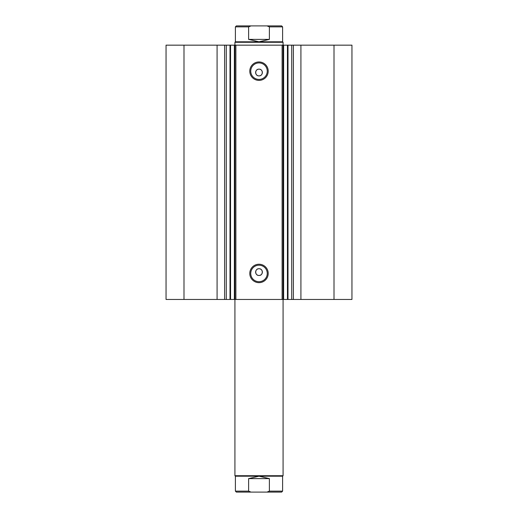 <?xml version="1.0" encoding="UTF-8"?>
<svg xmlns="http://www.w3.org/2000/svg" width="518" height="518" viewBox="0 0 518 518"><rect width="100%" height="100%" fill="white"/><g stroke="black" fill="none" stroke-linecap="round" stroke-linejoin="round"><path stroke-width="0.78" d="M282.116 299.456L282.116 45.163L288.002 45.163L288.002 299.456L234.363 299.456L234.363 45.163L230.555 45.163L230.555 299.456L234.363 299.456M288.002 45.163L291.718 45.163L291.718 299.456L288.002 299.456M230.089 45.163L217.081 45.163L217.081 299.456L230.555 299.456M259 80.387A9.214 9.214 0 0 1 249.786 71.173A9.214 9.214 0 0 1 259 61.959A9.214 9.214 0 0 1 268.214 71.173A9.214 9.214 0 0 1 259 80.387M259 62.918A8.249 8.249 0 0 0 250.751 71.173A8.249 8.249 0 0 0 259 79.422A8.249 8.249 0 0 0 267.249 71.173A8.249 8.249 0 0 0 259 62.918M259 282.66A9.214 9.214 0 0 1 249.786 273.446A9.214 9.214 0 0 1 259 264.232A9.214 9.214 0 0 1 268.214 273.446A9.214 9.214 0 0 1 259 282.66M259 265.197A8.249 8.249 0 0 0 250.751 273.446A8.249 8.249 0 0 0 259 281.701A8.249 8.249 0 0 0 267.249 273.446A8.249 8.249 0 0 0 259 265.197M259 268.725A3.373 3.373 0 0 0 255.627 272.099A3.373 3.373 0 0 0 259 275.472C263.351 275.68 263.351 268.518 259 268.725C254.655 268.518 254.642 275.673 259 275.472A3.373 3.373 0 0 0 262.373 272.099A3.373 3.373 0 0 0 259 268.725M259 69.147A3.373 3.373 0 0 0 255.627 72.52A3.373 3.373 0 0 0 259 75.893C263.351 76.101 263.351 68.939 259 69.147C254.655 68.939 254.642 76.094 259 75.893A3.373 3.373 0 0 0 262.373 72.52A3.373 3.373 0 0 0 259 69.147M217.081 299.456L166.051 299.456L166.051 45.163L217.081 45.163M291.718 45.163L351.949 45.163L351.949 299.456L291.718 299.456M229.998 299.456L229.998 45.163L230.555 45.163M234.363 45.163L235.884 45.163L235.884 299.456M282.116 45.163L235.884 45.163M183.994 299.456L183.994 45.163M334.006 45.163L334.006 299.456M283.081 45.163L283.081 475.725L234.919 475.725L234.919 42.275L283.081 42.275L283.081 45.163M226.282 45.163L226.282 299.456M270.176 492.1L247.824 492.1M234.919 475.725L235.399 476.204L282.601 476.204L283.081 475.725M234.919 42.275L235.399 41.796L282.601 41.796L283.081 42.275M282.601 41.796L282.601 26.865L269.386 26.865L269.386 39.387L259 41.796L248.614 39.387L248.614 26.865L235.399 26.865L236.363 25.9L251.042 25.9L248.614 26.865M269.386 26.865L266.958 25.9L251.042 25.9M269.386 39.387L248.614 39.387M259 25.9L247.824 25.9M266.958 25.9L281.637 25.9L282.601 26.865M282.601 476.204L282.601 491.135L269.386 491.135L269.386 478.613L259 476.204L248.614 478.613L248.614 491.135L235.399 491.135L236.363 492.1L251.042 492.1L248.614 491.135M269.386 478.613L248.614 478.613M269.386 491.135L266.958 492.1L251.042 492.1M266.958 492.1L281.637 492.1L282.601 491.135M300.919 45.163L300.919 299.456M224.618 45.163L224.618 299.456M287.445 299.456L287.445 45.163M283.637 45.163L283.637 299.456M293.382 45.163L293.382 299.456M235.399 41.796L235.399 26.865M235.399 476.204L235.399 491.135"/></g></svg>
